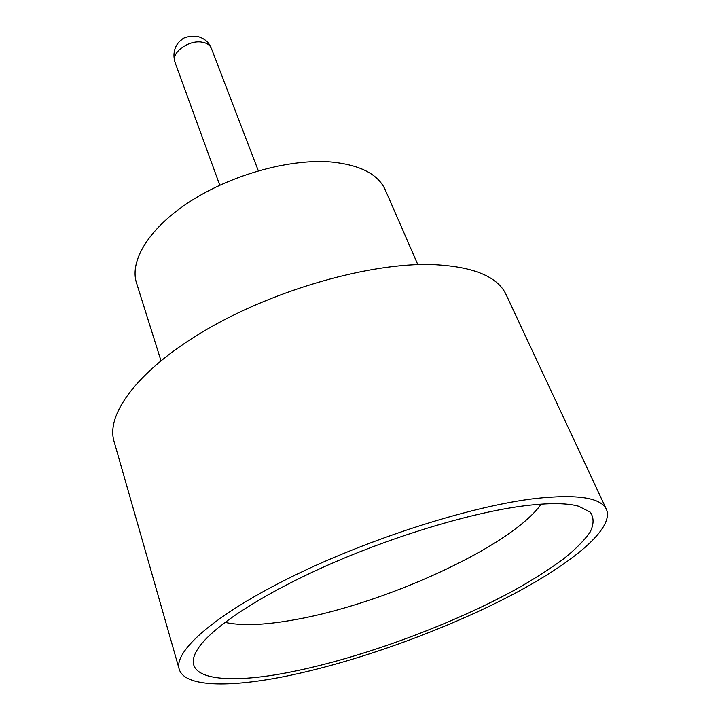 <?xml version="1.0" encoding="UTF-8"?>
<svg xmlns="http://www.w3.org/2000/svg" width="720" height="720" viewBox="0 0 720 720"><rect width="100%" height="100%" fill="white"/><g stroke="black" fill="none" stroke-linecap="round" stroke-linejoin="round"><path stroke-width="1.08" d="M524.925 505.728C549.027 502.803 566.928 502.956 578.601 506.205L590.229 512.145C594.063 517.617 594 524.304 590.058 532.215C584.118 540.63 575.1 549.666 563.031 559.341C549.486 569.196 533.817 579.186 516.024 589.293C451.71 624.609 363.177 657.288 292.734 671.598C225.135 685.494 177.471 679.59 198.108 648.468C212.076 627.174 261.063 594.648 328.257 564.966C395.415 535.32 473.49 512.118 524.925 505.728M224.964 622.359C240.966 625.878 263.061 625.203 291.258 620.325C381.591 605.367 510.858 547.047 541.197 504.117M160.947 360.657L136.521 282.978C129.24 260.559 149.463 227.448 190.944 200.934C232.344 174.438 290.124 158.598 331.002 161.973C360.135 164.871 378.225 174.204 385.299 189.963L417.825 264.609M179.208 669.204L114.03 441.324C105.516 413.541 139.572 368.127 208.242 328.59C276.732 289.062 370.296 262.782 431.64 264.528C472.833 266.31 497.673 276.372 506.16 294.714L606.474 509.463C614.781 529.794 567.765 566.811 502.398 599.823C436.455 632.997 353.889 662.292 286.38 676.134C229.374 687.762 184.464 687.15 179.208 669.204C173.448 651.465 214.488 614.736 292.077 576.594C369.459 538.479 471.762 506.016 534.978 498.546C577.287 493.974 601.119 497.61 606.474 509.463M174.879 61.974C171.468 49.248 178.497 41.787 181.395 40.014C183.591 37.296 188.829 36.072 197.1 36.36C204.219 38.214 208.971 42.201 211.356 48.33C209.952 44.973 206.766 42.903 201.807 42.138C188.469 39.807 170.775 52.974 174.879 61.974L219.78 185.22M211.356 48.33L258.327 170.811"/></g></svg>
